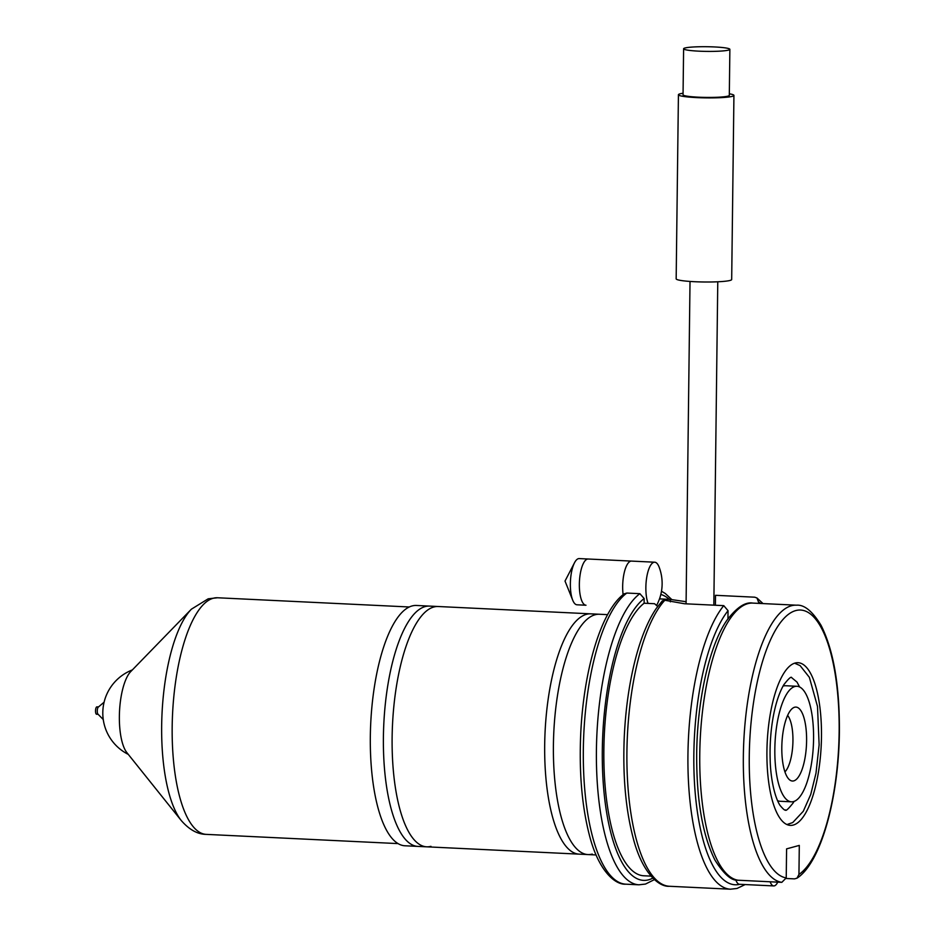 <?xml version="1.0" encoding="UTF-8"?>
<svg xmlns="http://www.w3.org/2000/svg" width="936" height="936" viewBox="0 0 936 936"><rect width="100%" height="100%" fill="white"/><g stroke="black" fill="none" stroke-linecap="round" stroke-linejoin="round"><path stroke-width="1.4" d="M607.616 614.648L416.38 605.463A120.288 39.944 92.7 0 0 412.074 605.955A120.288 39.944 92.7 0 0 370.457 730.15A120.288 39.944 92.7 0 0 404.843 845.77L596.08 854.954M181.245 820.509A113.022 37.534 92.7 0 1 162.022 713.677A113.022 37.534 92.7 0 1 191.389 609.184L130.771 671.545A43.372 14.403 92.7 0 0 119.363 716.286A43.372 14.403 92.7 0 0 126.886 752.638L181.245 820.509C189.212 829.67 197.519 834.292 206.166 834.374L397.964 843.593M98.561 706.949A3.697 1.228 92.7 0 0 98.315 707.078A3.697 1.228 92.7 0 0 97.285 710.576A3.697 1.228 92.7 0 0 97.976 714.145L103.276 719.573M97.075 706.879A3.697 1.228 92.7 0 0 96.946 706.855A3.697 1.228 92.7 0 0 96.817 706.867A3.697 1.228 92.7 0 0 95.531 710.681A3.697 1.228 92.7 0 0 96.595 714.25A3.697 1.228 92.7 0 0 96.724 714.226M623.119 594.676A23.131 7.687 92.7 0 1 630.7 561.19A23.131 7.687 92.7 0 1 631.531 561.097L579.22 558.581A23.131 7.687 92.7 0 0 578.389 558.675A23.131 7.687 92.7 0 0 574.517 562.747A23.131 7.687 92.7 0 0 572.715 600.198A23.131 7.687 92.7 0 0 576.997 604.796L585.983 605.229A23.131 7.687 92.7 0 1 585.269 605.089A23.131 7.687 92.7 0 1 579.349 584.228A23.131 7.687 92.7 0 1 587.48 559.085A23.131 7.687 92.7 0 1 588.206 559.014L654.732 562.208A23.131 7.687 92.7 0 0 645.863 587.422A23.131 7.687 92.7 0 0 648.063 603.404M735.766 879.805A18.509 6.143 92.7 0 0 739.487 884.286L773.744 885.924A18.509 6.143 92.7 0 0 774.4 885.854A18.509 6.143 92.7 0 0 777.664 882.274A37.007 37.007 0 0 0 777.734 882.145M770.129 881.782A18.509 6.143 92.7 0 0 773.744 885.924M739.803 884.298A143.419 47.631 -87.3 0 1 694.196 777.254A143.419 47.631 -87.3 0 1 728.044 610.693L727.951 618.766M738.223 880.25A138.797 46.098 -87.3 0 1 699.765 754.393A138.797 46.098 -87.3 0 1 752.907 603.1C745.278 601.673 736.527 607.522 726.628 620.662C709.172 646.062 697.18 700.491 696.688 753.913C696.454 800.023 702.573 835.474 715.057 860.266C723.938 874.201 731.542 880.858 737.86 880.214L781.817 882.344L786.228 877.909A134.176 44.554 -87.3 0 1 749.268 756.276A134.176 44.554 -87.3 0 1 795.834 610.564A134.176 44.554 -87.3 0 1 839.147 731.812A134.176 44.554 -87.3 0 1 798.946 874.446L799.297 845.407L786.591 848.87L786.228 877.909M821.48 736.62A81.432 27.039 -87.3 0 1 790.3 825.376A81.432 27.039 -87.3 0 1 766.923 751.468A81.432 27.039 -87.3 0 1 798.104 662.711A81.432 27.039 -87.3 0 1 821.48 736.62M791.423 801.813A57.833 19.211 -87.3 0 1 774.832 749.315A57.833 19.211 -87.3 0 1 796.981 686.275A57.833 19.211 -87.3 0 1 813.571 738.773A57.833 19.211 -87.3 0 1 791.423 801.813L780.097 801.263A57.833 19.211 -87.3 0 1 777.488 800.596M782.987 686.147A57.833 19.211 -87.3 0 1 785.643 685.737L796.981 686.275M781.806 747.419A37.007 12.297 -87.3 0 1 793.447 707.721A37.007 12.297 -87.3 0 1 806.598 740.668A37.007 12.297 -87.3 0 1 789.972 780.121A37.007 12.297 -87.3 0 1 781.806 747.419M787.632 715.42A30.069 9.992 -87.3 0 1 792.944 740.75A30.069 9.992 -87.3 0 1 784.918 771.896M798.946 874.446L797.004 878.179L794.524 878.881L786.193 878.483M729.331 93.811A27.764 2.808 -179.3 0 1 733.929 95.425L731.683 279.525A27.764 2.808 -179.3 0 1 730.08 280.437A27.764 2.808 -179.3 0 1 699.192 281.888A27.764 2.808 -179.3 0 1 676.166 278.846L678.424 94.747A27.764 2.808 -179.3 0 1 680.027 93.822A27.764 2.808 -179.3 0 1 683.069 93.249M733.929 95.425A27.764 2.808 -179.3 0 1 732.326 96.338A27.764 2.808 -179.3 0 1 701.438 97.789A27.764 2.808 -179.3 0 1 678.424 94.747M729.869 49.339L729.308 95.367A23.131 2.34 -179.3 0 1 727.974 96.127A23.131 2.34 -179.3 0 1 702.234 97.332A23.131 2.34 -179.3 0 1 683.046 94.793L683.608 48.777A23.131 2.34 -179.3 0 1 684.941 48.005A23.131 2.34 -179.3 0 1 710.681 46.8A23.131 2.34 -179.3 0 1 729.869 49.339A23.131 2.34 -179.3 0 1 728.536 50.099A23.131 2.34 -179.3 0 1 702.796 51.316A23.131 2.34 -179.3 0 1 683.608 48.777M715.385 605.229L715.513 595.308L754.744 597.191L756.967 597.999L759.026 603.392M417.924 846.401A120.288 39.944 -87.3 0 1 409.933 843.5A120.288 39.944 -87.3 0 1 383.783 724.335A120.288 39.944 -87.3 0 1 421.223 608.213A120.288 39.944 -87.3 0 1 425.155 606.587A120.288 39.944 -87.3 0 1 429.46 606.095L438.177 606.516A120.288 39.944 -87.3 0 0 433.871 606.996A120.288 39.944 -87.3 0 0 392.254 731.203A120.288 39.944 -87.3 0 0 426.64 846.823L417.924 846.401M430.946 846.331A120.288 39.944 -87.3 0 1 426.64 846.823M579.197 854.147A120.288 39.944 -87.3 0 1 571.206 851.245A120.288 39.944 -87.3 0 1 545.068 732.081A120.288 39.944 -87.3 0 1 582.508 615.958A120.288 39.944 -87.3 0 1 586.439 614.332A120.288 39.944 -87.3 0 1 590.745 613.84L599.461 614.262A120.288 39.944 -87.3 0 0 595.156 614.741A120.288 39.944 -87.3 0 0 553.539 738.949A120.288 39.944 -87.3 0 0 587.925 854.568L579.197 854.147M592.231 854.077A120.288 39.944 -87.3 0 1 587.925 854.568M728.044 610.693L723.75 605.639L684.52 603.755L664.817 600.257L662.395 600.783L656.265 608.447C648.25 620.252 641.499 636.375 636.012 656.791C629.624 680.858 625.728 707.3 624.3 736.129C622.627 774.715 625.529 808.423 632.982 837.252C641.64 871.755 658.265 887.152 669.404 886.275A148.052 49.163 -87.3 0 1 626.944 764.104A148.052 49.163 -87.3 0 1 664.817 600.257M659.938 597.589L659.927 598.911L670.375 599.414L686.17 601.731M657.692 606.446L654.568 603.72L644.12 603.217L644.167 598.549L639.873 593.681L626.792 593.05L624.16 593.869M651.011 876.119L643.699 875.768A138.797 46.098 -87.3 0 1 603.837 754.159A138.797 46.098 -87.3 0 1 644.12 603.217M670.375 599.414L670.351 601.848M656.464 605.569A23.131 7.687 92.7 0 0 657.411 603.86A46.262 46.262 0 0 0 659.178 567.228A23.131 7.687 92.7 0 0 654.732 562.208M191.389 609.184L208.201 598.806L217.526 597.765A118.439 39.335 92.7 0 0 213.279 598.244A118.439 39.335 92.7 0 0 172.306 720.533A118.439 39.335 92.7 0 0 206.166 834.374M781.817 882.344A138.797 46.098 -87.3 0 1 743.348 756.487A138.797 46.098 -87.3 0 1 796.501 605.194L752.907 603.1M759.037 602.257A143.419 47.631 -87.3 0 1 760.535 603.463M745.185 884.555L737.006 888.463L730.431 889.2A148.052 49.163 -87.3 0 1 688.03 770.211A148.052 49.163 -87.3 0 1 723.75 605.639M660.816 594.454A143.419 47.631 -87.3 0 1 669.334 599.368M652.86 878.097A143.419 47.631 -87.3 0 1 648.613 879.817A143.419 47.631 -87.3 0 1 602.339 761.939A143.419 47.631 -87.3 0 1 644.167 598.549M654.439 879.594L645.466 884.064L638.89 884.801A148.052 49.163 -87.3 0 1 596.384 754.299A148.052 49.163 -87.3 0 1 639.873 593.681M638.89 884.801L625.821 884.181A148.052 49.163 -87.3 0 1 583.303 753.667A148.052 49.163 -87.3 0 1 626.792 593.05M132.35 669.919A46.262 46.262 0 0 0 128.291 754.393M98.315 707.078L104.107 702.187M96.595 714.25L98.151 714.32M96.946 706.855L98.502 706.926M217.526 597.765L409.325 606.984M574.517 562.747L565.016 581.057L572.715 600.198M797.016 878.179C821.153 862.559 838.75 797.46 839.405 731.659C839.65 685.562 833.52 650.11 821.047 625.318C812.436 611.208 804.258 604.504 796.501 605.194M717.772 281.783L713.829 605.159M690.019 281.443L686.076 603.825M763.027 603.591L756.967 597.987M730.431 889.2L669.404 886.275M671.849 599.602L665.297 593.506L661.483 591.236M625.821 884.181C614.683 884.988 598.081 869.918 589.27 834.69C581.899 805.908 579.045 772.317 580.718 733.918C583.666 669.919 601.099 610.553 624.16 593.857M799.578 686.942L797.016 682.098L791.704 677.687C791.248 676.213 788.592 678.588 783.76 684.813C773.873 702.047 769.31 732.397 770.164 759.365C770.375 774.634 773.662 795.249 779.945 805.288C783.256 809.242 785.07 810.775 785.362 809.851C785.62 811.465 788.276 809.09 793.307 802.725L794.079 801.391M786.907 824.558L792.722 822.568L803.299 811.255L810.74 794.43L815.981 773.253L819.129 744.799L817.502 706.481L809.371 677.348L800.105 665.625L794.664 663.203"/></g></svg>

